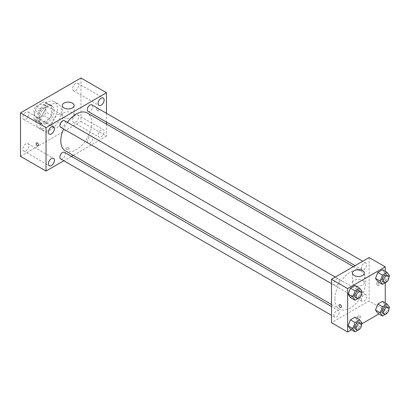 <?xml version="1.0" encoding="UTF-8"?>
<svg xmlns="http://www.w3.org/2000/svg" width="410" height="410" viewBox="0 0 410 410"><rect width="100%" height="100%" fill="white"/><g stroke="black" fill="none" stroke-linecap="round" stroke-linejoin="round"><path stroke-width="0.31" stroke-dasharray="2.05 1.54" d="M52.07 124.138A7.6 4.387 120 0 0 53.643 127.618A7.6 4.387 120 0 0 61.244 123.231A7.6 4.387 120 0 0 61.244 114.457A7.6 4.387 120 0 0 55.391 116.491A7.6 4.387 120 0 0 52.07 124.138M34.604 114.057A7.6 4.387 120 0 0 36.182 117.537A7.6 4.387 120 0 0 43.778 113.15A7.6 4.387 120 0 0 43.778 104.371A7.6 4.387 120 0 0 37.925 106.41A7.6 4.387 120 0 0 34.604 114.057M36.039 106.246L43.921 101.695A10.209 5.894 120 0 1 45.085 102.116A10.209 5.894 120 0 1 46.028 102.91L46.028 112.017A10.209 5.894 120 0 1 43.921 115.661L36.039 120.212A10.209 5.894 120 0 1 34.876 119.792A10.209 5.894 120 0 1 33.933 118.997L33.933 109.89A10.209 5.894 120 0 1 36.039 106.246L41.41 109.352L49.297 104.801L43.921 101.695M43.921 115.661L49.297 118.762L41.41 123.313L36.039 120.212M33.933 118.997L39.309 122.098L39.309 112.996L33.933 109.89M39.309 122.098A10.209 5.894 120 0 0 40.252 122.897A10.209 5.894 120 0 0 41.41 123.313M49.297 118.762A10.209 5.894 120 0 0 51.399 115.118L46.028 112.017M49.297 104.801A10.209 5.894 120 0 1 50.456 105.216A10.209 5.894 120 0 1 51.399 106.016L51.399 115.118M41.41 109.352A10.209 5.894 120 0 0 39.309 112.996M45.356 122.59A10.45 6.032 -60 0 1 40.129 123.108A10.45 6.032 -60 0 1 40.129 111.038A10.45 6.032 -60 0 1 50.579 105.006A10.45 6.032 -60 0 1 52.183 113.38A10.45 6.032 -60 0 1 45.356 122.59M46.699 123.364A10.45 6.032 120 0 0 53.525 114.154A10.45 6.032 120 0 0 51.921 105.78A10.45 6.032 120 0 0 43.87 108.583A10.45 6.032 120 0 0 39.309 119.1A10.45 6.032 120 0 0 41.471 123.881A10.45 6.032 120 0 0 46.699 123.364M51.399 106.016L46.028 102.91M35.952 121.037A15.201 8.774 120 0 0 39.099 127.997A15.201 8.774 120 0 0 54.299 119.218A15.201 8.774 120 0 0 54.299 101.67A15.201 8.774 120 0 0 42.584 105.739A15.201 8.774 120 0 0 35.952 121.037M39.98 123.364A15.201 8.774 120 0 0 43.127 130.324A15.201 8.774 120 0 0 58.328 121.544A15.201 8.774 120 0 0 58.328 103.996A15.201 8.774 120 0 0 46.617 108.066A15.201 8.774 120 0 0 39.98 123.364M75.583 83.491A4.279 2.47 120 0 0 72.785 87.263A4.279 2.47 120 0 0 73.441 90.692A4.279 2.47 120 0 0 77.721 88.222A4.279 2.47 120 0 0 77.721 83.281A4.279 2.47 120 0 0 75.583 83.491M25.876 112.191A4.279 2.47 120 0 0 23.078 115.963A4.279 2.47 120 0 0 23.734 119.392A4.279 2.47 120 0 0 28.013 116.922A4.279 2.47 120 0 0 28.013 111.981A4.279 2.47 120 0 0 25.876 112.191M25.876 143.838A4.279 2.47 120 0 0 23.078 147.61A4.279 2.47 120 0 0 23.734 151.039A4.279 2.47 120 0 0 28.013 148.569A4.279 2.47 120 0 0 28.013 143.628A4.279 2.47 120 0 0 25.876 143.838M75.583 115.138A4.279 2.47 120 0 0 72.785 118.91A4.279 2.47 120 0 0 73.441 122.339A4.279 2.47 120 0 0 77.721 119.869A4.279 2.47 120 0 0 77.721 114.928A4.279 2.47 120 0 0 75.583 115.138M80.954 77.987L80.954 121.427L20.5 156.328M101.106 129.878A4.279 2.47 120 0 0 98.313 133.645A4.279 2.47 120 0 0 98.969 137.073A4.279 2.47 120 0 0 103.248 134.603A4.279 2.47 120 0 0 103.248 129.662A4.279 2.47 120 0 0 101.106 129.878M72.391 117.639A5.935 3.429 180 0 1 65.923 118.382A5.935 3.429 180 0 1 62.253 115.215A5.935 3.429 180 0 1 68.193 111.786A5.935 3.429 180 0 1 74.128 115.215A5.935 3.429 180 0 1 72.391 117.639M106.482 124.117L106.482 136.161L80.954 121.427M106.482 136.161L73.211 155.369M71.458 156.384L63.857 160.771M68.695 147.892A1.66 0.958 180 0 1 69.182 148.574A1.66 0.958 180 0 1 67.522 149.532A1.66 0.958 180 0 1 65.856 148.574A1.66 0.958 180 0 1 66.886 147.687A1.66 0.958 180 0 1 68.695 147.892A1.66 0.958 180 0 1 69.182 148.574A1.66 0.958 180 0 1 67.522 149.532A1.66 0.958 180 0 1 65.856 148.574A1.66 0.958 180 0 1 66.886 147.687A1.66 0.958 180 0 1 68.695 147.892M36.464 142.864L36.464 142.864A1.66 0.958 60 0 1 37.746 143.31A1.66 0.958 60 0 1 38.468 144.986A1.66 0.958 60 0 1 38.125 145.745L38.125 145.745M106.482 113.314L106.482 122.088M96.575 108.722A1.66 0.958 -120 0 0 97.298 110.398A1.66 0.958 -120 0 0 98.579 110.843A1.66 0.958 -120 0 0 98.579 108.922A1.66 0.958 -120 0 0 96.919 107.963A1.66 0.958 -120 0 0 96.575 108.722A1.66 0.958 -120 0 0 97.298 110.398A1.66 0.958 -120 0 0 98.579 110.843A1.66 0.958 -120 0 0 98.579 108.922A1.66 0.958 -120 0 0 96.919 107.963A1.66 0.958 -120 0 0 96.57 108.727M88.058 111.453A3.798 2.193 120 0 0 91.855 109.26A3.798 2.193 120 0 0 91.855 104.873M60.649 158.921A3.798 2.193 120 0 0 64.452 156.728A3.798 2.193 120 0 0 64.452 152.341M87.268 141.358A3.798 2.193 120 0 0 88.058 143.1A3.798 2.193 120 0 0 91.855 140.907A3.798 2.193 120 0 0 91.855 136.515A3.798 2.193 120 0 0 88.929 137.535A3.798 2.193 120 0 0 87.268 141.358M60.649 127.274A3.798 2.193 120 0 0 63.581 126.26A3.798 2.193 120 0 0 65.236 122.431A3.798 2.193 120 0 0 64.452 120.694M65.328 150.818A21.848 12.613 120 0 0 87.176 138.206A21.848 12.613 120 0 0 87.176 112.975M67.394 122.395A21.848 12.613 120 0 0 63.596 128.976M334.867 299.044A21.848 12.613 120 0 0 339.393 309.048A21.848 12.613 120 0 0 361.246 296.435A21.848 12.613 120 0 0 361.246 271.205A21.848 12.613 120 0 0 344.405 277.058A21.848 12.613 120 0 0 334.867 299.044M339.301 280.665A3.798 2.193 -60 0 1 337.645 284.489A3.798 2.193 -60 0 1 334.714 285.503A3.798 2.193 -60 0 1 334.714 281.116A3.798 2.193 -60 0 1 338.516 278.923A3.798 2.193 -60 0 1 339.301 280.665M361.338 299.587A3.798 2.193 120 0 0 362.122 301.329A3.798 2.193 120 0 0 365.925 299.136A3.798 2.193 120 0 0 365.92 294.749A3.798 2.193 120 0 0 362.993 295.764A3.798 2.193 120 0 0 361.338 299.587M333.93 315.413A3.798 2.193 120 0 0 334.714 317.15A3.798 2.193 120 0 0 338.516 314.957A3.798 2.193 120 0 0 338.516 310.57A3.798 2.193 120 0 0 335.59 311.59A3.798 2.193 120 0 0 333.93 315.413M361.338 267.945A3.798 2.193 120 0 0 362.122 269.683A3.798 2.193 120 0 0 365.925 267.489A3.798 2.193 120 0 0 365.92 263.102A3.798 2.193 120 0 0 362.993 264.117A3.798 2.193 120 0 0 361.338 267.945M369.128 257.552L369.128 300.986L331.511 322.706M385.251 302.954L385.251 310.293L369.128 300.986M385.251 310.293L378.891 313.963M361.861 323.797L351.483 329.789M357.874 317.565A1.66 0.958 0 0 0 359.688 317.77A1.66 0.958 0 0 0 360.713 316.884A1.66 0.958 0 0 0 359.052 315.925A1.66 0.958 0 0 0 357.387 316.884A1.66 0.958 0 0 0 357.874 317.565A1.66 0.958 0 0 0 359.688 317.77A1.66 0.958 0 0 0 360.713 316.884A1.66 0.958 0 0 0 359.052 315.925A1.66 0.958 0 0 0 357.387 316.884A1.66 0.958 0 0 0 357.874 317.565M384.8 273.014L382.468 269.703L384.8 273.014L382.468 279.01L377.815 281.696L382.468 279.01L384.8 273.014L389.5 275.725M357.392 320.482L355.065 317.171L357.392 320.482L355.065 326.478L350.412 329.168L355.065 326.478L357.392 320.482L362.091 323.198M385.251 271.307L385.251 282.833M384.8 304.661L382.468 301.35L384.8 304.661L382.468 310.657L377.815 313.342L382.468 310.657L384.8 304.661L389.5 307.372M357.392 288.835L355.065 285.524L357.392 288.835L355.065 294.831L350.412 297.522L355.065 294.831L357.392 288.835L362.091 291.551M376.682 283.633A1.66 0.958 -120 0 0 377.41 285.304A1.66 0.958 -120 0 0 378.691 285.749A1.66 0.958 -120 0 0 378.691 283.828A1.66 0.958 -120 0 0 377.031 282.869A1.66 0.958 -120 0 0 376.682 283.633A1.66 0.958 -120 0 0 377.41 285.304A1.66 0.958 -120 0 0 378.691 285.749A1.66 0.958 -120 0 0 378.691 283.828A1.66 0.958 -120 0 0 377.026 282.869A1.66 0.958 -120 0 0 376.682 283.633M339.413 304.589L339.413 304.589A1.66 0.958 60 0 1 340.695 305.03A1.66 0.958 60 0 1 341.422 306.706A1.66 0.958 60 0 1 341.074 307.464L341.074 307.469M354.184 285.181A5.935 3.429 180 0 1 352.441 282.757A5.935 3.429 180 0 1 358.381 279.328A5.935 3.429 180 0 1 364.316 282.757A5.935 3.429 180 0 1 360.651 285.924A5.935 3.429 180 0 1 354.184 285.181M361.461 293.186L359.908 297.178M355.542 297.527A3.798 2.193 120 0 0 359.339 295.333A3.798 2.193 120 0 0 359.339 290.946M359.765 297.547L355.065 294.831M388.864 277.365L387.317 281.357M382.945 281.706A3.798 2.193 120 0 0 386.748 279.512A3.798 2.193 120 0 0 386.748 275.125M387.173 281.726L382.468 279.01M361.461 324.833L359.908 328.825M355.542 329.174A3.798 2.193 120 0 0 359.339 326.98A3.798 2.193 120 0 0 359.339 322.593M359.765 329.194L355.065 326.478M388.864 309.007L387.317 313.004M382.945 313.353A3.798 2.193 120 0 0 386.748 311.159A3.798 2.193 120 0 0 386.748 306.772M387.173 313.373L382.468 310.657M36.182 117.537L53.643 127.618M43.778 104.371L61.244 114.457M51.921 105.78L50.579 105.006M41.471 123.881L40.129 123.108M50.456 105.216L45.085 102.116M40.252 122.897L34.876 119.792M58.328 103.996L54.299 101.67M43.127 130.324L39.099 127.997M73.441 90.692L98.969 105.426M77.721 83.281L103.248 98.016M23.734 119.392L49.261 134.126M28.013 111.981L53.541 126.716M23.734 151.039L49.261 165.773M28.013 143.628L53.541 158.362M73.441 122.339L98.969 137.073M77.721 114.928L103.248 129.662M62.253 105.524L62.253 115.215M74.128 105.524L74.128 115.215M361.246 271.205L353.358 266.654M339.393 309.048L331.511 304.497M331.511 283.653L334.714 285.503M335.308 277.073L338.516 278.923M365.92 294.749L91.855 136.515M362.122 301.329L88.058 143.1M338.516 310.57L331.511 306.526M334.714 317.15L331.511 315.3M365.92 263.102L362.717 261.252M362.122 269.683L355.116 265.639M364.316 282.757L364.316 273.06M352.441 282.757L352.441 273.06"/><path stroke-width="0.61" d="M63.857 160.771L46.028 171.067L20.5 156.328L20.5 112.893L80.954 77.987L106.482 92.727L106.482 113.314M101.106 98.231A4.279 2.47 120 0 0 98.313 101.998A4.279 2.47 120 0 0 98.969 105.426A4.279 2.47 120 0 0 103.248 102.956A4.279 2.47 120 0 0 103.248 98.016A4.279 2.47 120 0 0 101.106 98.231M51.399 126.931A4.279 2.47 120 0 0 48.605 130.698A4.279 2.47 120 0 0 49.261 134.126A4.279 2.47 120 0 0 53.541 131.656A4.279 2.47 120 0 0 53.541 126.716A4.279 2.47 120 0 0 51.399 126.931M51.399 158.573A4.279 2.47 120 0 0 48.605 162.345A4.279 2.47 120 0 0 49.261 165.773A4.279 2.47 120 0 0 53.541 163.303A4.279 2.47 120 0 0 53.541 158.362A4.279 2.47 120 0 0 51.399 158.573M46.028 171.067L46.028 127.628L20.5 112.893M46.028 127.628L106.482 92.727M72.391 107.948A5.935 3.429 180 0 1 65.923 108.691A5.935 3.429 180 0 1 62.253 105.524A5.935 3.429 180 0 1 68.193 102.095A5.935 3.429 180 0 1 74.128 105.524A5.935 3.429 180 0 1 72.391 107.948M73.211 155.369L71.458 156.384M38.468 144.986A1.66 0.958 60 0 1 38.125 145.745A1.66 0.958 60 0 1 36.464 144.786A1.66 0.958 60 0 1 36.464 142.864A1.66 0.958 60 0 1 37.746 143.31A1.66 0.958 60 0 1 38.468 144.986M38.125 145.745A1.66 0.958 60 0 1 36.464 144.786A1.66 0.958 60 0 1 36.464 142.864M106.482 122.088L106.482 124.117M362.717 261.252L91.855 104.873A3.798 2.193 120 0 0 89.959 105.057A3.798 2.193 120 0 0 87.268 109.711A3.798 2.193 120 0 0 88.058 111.453L355.116 265.639M331.511 306.526L64.452 152.341A3.798 2.193 120 0 0 62.551 152.53A3.798 2.193 120 0 0 59.865 157.184A3.798 2.193 120 0 0 60.649 158.921L331.511 315.3M335.308 277.073L64.452 120.694A3.798 2.193 120 0 0 62.551 120.883A3.798 2.193 120 0 0 60.07 124.23A3.798 2.193 120 0 0 60.649 127.274L331.511 283.653M63.596 128.976A21.848 12.613 120 0 0 60.803 140.814A21.848 12.613 120 0 0 65.328 150.818L331.511 304.497M353.358 266.654L87.176 112.975A21.848 12.613 120 0 0 67.394 122.395M351.483 329.789L347.634 332.013L331.511 322.706L331.511 279.266L369.128 257.552L385.251 266.859L385.251 271.307M378.891 313.963L361.861 323.797M377.815 281.696L375.488 278.385L377.815 272.389L382.468 269.703L377.815 272.389L375.488 278.385L377.815 281.696L382.52 284.412L380.193 281.101L382.52 275.105L387.173 272.414L389.5 275.725L388.864 277.365M350.412 329.168L348.085 325.858L350.412 319.856L355.065 317.171L350.412 319.856L348.085 325.858L350.412 329.168L355.111 331.88L352.784 328.569L355.111 322.573L359.765 319.887L362.091 323.198L361.461 324.833M385.251 282.833L385.251 302.954M347.634 332.013L347.634 288.573L385.251 266.859M377.815 313.342L375.488 310.032L377.815 304.035L382.468 301.35L377.815 304.035L375.488 310.032L377.815 313.342L382.52 316.059L380.193 312.748L382.52 306.752L387.173 304.061L389.5 307.372L388.864 309.007M350.412 297.522L348.085 294.211L350.412 288.209L355.065 285.524L350.412 288.209L348.085 294.211L350.412 297.522L355.111 300.233L352.784 296.922L355.111 290.926L359.765 288.24L362.091 291.551L361.461 293.186M347.634 288.573L331.511 279.266M354.184 275.484A5.935 3.429 180 0 1 352.441 273.06A5.935 3.429 180 0 1 358.381 269.636A5.935 3.429 180 0 1 364.316 273.06A5.935 3.429 180 0 1 360.651 276.227A5.935 3.429 180 0 1 354.184 275.484M341.417 306.706A1.66 0.958 60 0 1 341.074 307.469A1.66 0.958 60 0 1 339.413 306.506A1.66 0.958 60 0 1 339.413 304.589A1.66 0.958 60 0 1 340.695 305.035A1.66 0.958 60 0 1 341.417 306.706M341.074 307.464A1.66 0.958 60 0 1 339.413 306.506A1.66 0.958 60 0 1 339.413 304.589M359.908 297.178L355.111 300.233M360.682 291.72L359.339 290.946A3.798 2.193 120 0 0 356.413 291.966A3.798 2.193 120 0 0 354.752 295.789A3.798 2.193 120 0 0 355.542 297.527L356.885 298.306A3.798 2.193 120 0 0 360.682 296.107A3.798 2.193 120 0 0 360.682 291.72A3.798 2.193 120 0 0 357.756 292.74A3.798 2.193 120 0 0 356.095 296.563A3.798 2.193 120 0 0 356.885 298.306M352.784 296.922L348.085 294.211M355.111 290.926L350.412 288.209M359.765 288.24L355.065 285.524M387.317 281.357L382.52 284.412M388.091 275.899L386.748 275.125A3.798 2.193 120 0 0 383.816 276.14A3.798 2.193 120 0 0 382.161 279.963A3.798 2.193 120 0 0 382.945 281.706L384.288 282.48A3.798 2.193 120 0 0 388.091 280.286A3.798 2.193 120 0 0 388.091 275.899A3.798 2.193 120 0 0 385.159 276.919A3.798 2.193 120 0 0 383.504 280.742A3.798 2.193 120 0 0 384.288 282.48M380.193 281.101L375.488 278.385M382.52 275.105L377.815 272.389M387.173 272.414L382.468 269.703M359.908 328.825L355.111 331.88M360.682 323.367L359.339 322.593A3.798 2.193 120 0 0 356.413 323.613A3.798 2.193 120 0 0 354.752 327.436A3.798 2.193 120 0 0 355.542 329.174L356.885 329.947A3.798 2.193 120 0 0 360.682 327.754A3.798 2.193 120 0 0 360.682 323.367A3.798 2.193 120 0 0 357.756 324.387A3.798 2.193 120 0 0 356.095 328.21A3.798 2.193 120 0 0 356.885 329.947M352.784 328.569L348.085 325.858M355.111 322.573L350.412 319.856M359.765 319.887L355.065 317.171M387.317 313.004L382.52 316.059M388.091 307.546L386.748 306.772A3.798 2.193 120 0 0 383.816 307.787A3.798 2.193 120 0 0 382.161 311.61A3.798 2.193 120 0 0 382.945 313.353L384.288 314.127A3.798 2.193 120 0 0 388.091 311.933A3.798 2.193 120 0 0 388.091 307.546A3.798 2.193 120 0 0 385.159 308.561A3.798 2.193 120 0 0 383.504 312.389A3.798 2.193 120 0 0 384.288 314.127M380.193 312.748L375.488 310.032M382.52 306.752L377.815 304.035M387.173 304.061L382.468 301.35"/></g></svg>
